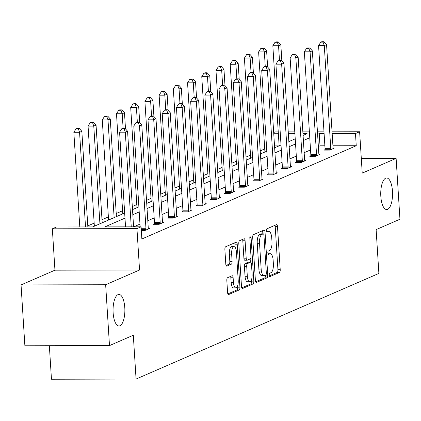 <?xml version="1.0" encoding="UTF-8"?>
<svg xmlns="http://www.w3.org/2000/svg" width="421" height="421" viewBox="0 0 421 421"><rect width="100%" height="100%" fill="white"/><g stroke="black" fill="none" stroke-linecap="round" stroke-linejoin="round"><path stroke-width="0.63" d="M124.79 307.677A15.782 5.915 89.9 0 0 118.927 294.432A15.782 5.915 89.9 0 0 113.128 312.75A15.782 5.915 89.9 0 0 118.996 326.001A15.782 5.915 89.9 0 0 124.79 307.677M392.477 191.234A15.782 5.915 89.9 0 0 386.61 177.983A15.782 5.915 89.9 0 0 380.816 196.307A15.782 5.915 89.9 0 0 386.683 209.553A15.782 5.915 89.9 0 0 392.477 191.234M269.24 275.176A1.695 0.637 89.9 0 0 269.866 276.597A1.695 0.637 89.9 0 0 269.972 276.576L279.47 272.44A2.421 0.905 89.9 0 0 280.218 269.661L277.513 226.656A2.421 0.905 89.9 0 0 276.613 224.625A2.421 0.905 89.9 0 0 276.465 224.656L266.961 228.787A1.695 0.637 89.9 0 0 266.44 230.734A1.695 0.637 89.9 0 0 267.072 232.155A1.695 0.637 89.9 0 0 267.172 232.134L268.403 231.597A7.746 2.9 89.9 0 1 268.866 231.497A7.746 2.9 89.9 0 1 271.745 237.997L271.971 241.586A7.746 2.9 89.9 0 1 269.593 250.474L268.361 251.011A1.695 0.637 89.9 0 0 267.84 252.953A1.695 0.637 89.9 0 0 268.472 254.373A1.695 0.637 89.9 0 0 268.572 254.352L269.803 253.821A7.746 2.9 89.9 0 1 270.266 253.721A7.746 2.9 89.9 0 1 273.145 260.22L273.371 263.804A7.746 2.9 89.9 0 1 270.987 272.697L269.761 273.229A1.695 0.637 89.9 0 0 269.24 275.176M21.05 284.933L105.655 284.743L139.551 269.998L54.946 270.187L21.05 284.933L24.881 345.788L109.486 345.599L133.31 335.232L136.067 379.047L378.879 273.424L376.127 229.608L399.95 219.241L396.119 158.385L361.307 158.464M109.486 345.599L105.655 284.743M227.572 277.713A2.421 0.905 89.9 0 0 226.824 280.491L227.587 292.558A2.421 0.905 89.9 0 0 228.487 294.589A2.421 0.905 89.9 0 0 228.629 294.558L239.181 289.969A2.421 0.905 89.9 0 0 239.928 287.19L237.223 244.18A2.421 0.905 89.9 0 0 236.323 242.149A2.421 0.905 89.9 0 0 236.176 242.18L225.624 246.769A2.421 0.905 89.9 0 0 224.877 249.548L225.798 264.125A2.421 0.905 89.9 0 0 226.698 266.156A2.421 0.905 89.9 0 0 226.84 266.125L231.355 264.162A2.421 0.905 89.9 0 0 232.103 261.383L231.645 254.152A6.478 2.426 89.9 0 1 234.023 246.638A6.478 2.426 89.9 0 1 236.434 252.074L238.212 280.386A6.478 2.426 89.9 0 1 235.834 287.901A6.478 2.426 89.9 0 1 233.429 282.47L233.129 277.749A2.421 0.905 89.9 0 0 232.229 275.718A2.421 0.905 89.9 0 0 232.087 275.75L227.572 277.713M332.048 131.81L359.623 131.752L362.228 173.131L396.119 158.385M359.623 131.752L355.477 133.552L332.164 133.604M124.99 218.136L104.85 226.893L141.093 226.814L141.861 238.986L356.245 145.724L355.477 133.552M141.093 226.814L136.946 228.619L52.341 228.808L56.488 227.003L92.731 226.919L124.669 213.026M139.551 269.998L136.946 228.619M255.4 280.46A2.421 0.905 89.9 0 0 256.3 282.491A2.421 0.905 89.9 0 0 256.442 282.459L266.998 277.871A2.421 0.905 89.9 0 0 267.74 275.092L265.035 232.082A2.421 0.905 89.9 0 0 264.135 230.05A2.421 0.905 89.9 0 0 263.988 230.082L253.437 234.671A2.421 0.905 89.9 0 0 252.695 237.449L255.4 280.46M253.089 283.917L242.538 288.511A2.421 0.905 89.9 0 1 242.391 288.543A2.421 0.905 89.9 0 1 241.491 286.506L238.786 243.501A2.421 0.905 89.9 0 1 239.528 240.723L244.048 238.76A2.421 0.905 89.9 0 1 244.191 238.728A2.421 0.905 89.9 0 1 245.09 240.759L246.19 258.199A2.421 0.905 89.9 0 0 247.09 260.231A2.421 0.905 89.9 0 0 247.232 260.199L250.227 258.899A2.421 0.905 89.9 0 0 250.974 256.121L249.832 237.96A1.695 0.637 89.9 0 1 250.453 235.992A1.695 0.637 89.9 0 1 251.084 237.412L253.831 281.139A2.421 0.905 89.9 0 1 253.089 283.917L250.805 283.922L241.759 287.859M49.352 345.73L51.462 379.237L136.067 379.047M278.986 145.898L274.524 145.908M264.725 148.918L260.236 150.871M250.511 155.102L246.022 157.054M236.297 161.285L231.808 163.237M222.083 167.469L217.594 169.421M207.869 173.652L203.38 175.604M193.66 179.835L189.171 181.788M179.446 186.019L174.957 187.971M165.232 192.202L160.743 194.155M151.018 198.386L146.529 200.338M136.804 204.569L132.315 206.522M122.59 210.753L116.222 213.521M108.376 216.931L102.008 219.704M94.162 223.114L87.794 225.888M273.682 132.52L275.018 131.936L278.26 131.931M54.946 270.187L52.341 228.808M288.248 131.91L294.789 131.894M302.846 131.878L309.393 131.862M317.45 131.841L323.991 131.831M303.073 135.42L307.114 133.662L302.962 133.673M294.905 133.689L288.359 133.704M278.37 133.725L273.761 133.736M132.51 209.616L138.883 206.848M146.724 203.432L153.091 200.664M160.938 197.249L167.305 194.481M175.152 191.066L181.519 188.298M189.366 184.882L195.733 182.114M203.575 178.704L209.947 175.931M217.789 172.521L224.161 169.747M232.003 166.337L238.375 163.564M246.217 160.154L252.589 157.38M260.431 153.97L266.803 151.197M274.645 147.787L281.012 145.013M288.859 141.603L295.226 138.83M324.107 133.625L319.234 133.636L317.608 134.341M309.761 137.756L303.394 140.525M295.547 143.94L289.18 146.708M281.333 150.118L274.966 152.891M267.125 156.302L260.752 159.075M252.91 162.485L246.538 165.258M238.696 168.668L232.324 171.442M224.482 174.852L218.11 177.625M210.268 181.035L203.901 183.809M196.054 187.219L189.687 189.992M181.84 193.402L175.473 196.17M167.626 199.586L161.259 202.354M153.412 205.769L147.045 208.537M139.204 211.952L132.831 214.721M324.87 145.792L320.002 145.803L318.371 146.513M310.53 149.923L304.157 152.697M296.316 156.107L289.943 158.88M282.102 162.29L275.729 165.064M267.888 168.474L261.52 171.247M253.674 174.657L247.306 177.43M239.46 180.841L233.092 183.614M225.246 187.024L218.878 189.797M211.037 193.207L204.664 195.975M196.823 199.391L190.45 202.159M182.609 205.574L176.236 208.342M168.395 211.758L162.022 214.526M154.181 217.941L147.808 220.709M139.967 224.119L133.741 226.83M320.002 145.803L319.234 133.636M356.245 145.724L332.927 145.777M148.35 228.503L149.471 228.498L144.913 230.482L141.324 230.487M162.564 222.32L163.685 222.314L159.127 224.298L153.412 224.309L154.433 223.867M176.778 216.136L177.899 216.131L173.341 218.115L167.626 218.125L168.642 217.683M190.992 209.953L192.113 209.947L187.555 211.931L181.84 211.942L182.856 211.5M205.206 203.769L206.322 203.764L201.77 205.748L196.049 205.758L197.07 205.316M219.42 197.586L220.536 197.586L215.984 199.565L210.263 199.58L211.284 199.133M233.634 191.402L234.75 191.402L230.198 193.381L224.477 193.397L225.498 192.95M247.848 185.219L248.964 185.219L244.406 187.198L238.691 187.213L239.712 186.766M262.057 179.036L263.178 179.036L258.62 181.014L252.905 181.03L253.926 180.588M276.271 172.852L277.392 172.852L272.834 174.831L267.119 174.847L268.14 174.405M290.485 166.669L291.606 166.669L287.048 168.653L281.333 168.663L282.349 168.221M304.699 160.49L305.82 160.485L301.262 162.469L295.547 162.48L296.563 162.038M318.913 154.307L320.034 154.302L315.476 156.286L309.761 156.296L310.777 155.854M333.127 148.124L334.242 148.118L329.69 150.102L323.97 150.113L324.991 149.671M267.977 253.721A7.746 2.9 89.9 0 0 267.966 253.726L270.266 253.721M266.582 231.503A7.746 2.9 89.9 0 0 266.572 231.503L268.866 231.497M269.34 275.86L277.186 272.445A2.421 0.905 89.9 0 0 277.928 269.666L275.223 226.661A2.421 0.905 89.9 0 0 274.955 225.309M262.857 233.834L262.746 232.087A2.421 0.905 89.9 0 0 262.483 230.74M255.663 281.807L264.709 277.876A2.421 0.905 89.9 0 0 265.456 275.102L267.74 275.092M265.804 274.95A1.695 0.637 89.9 0 0 266.325 273.008L263.946 235.255A1.695 0.637 89.9 0 0 263.32 233.834A1.695 0.637 89.9 0 0 263.214 233.855L261.92 234.418A7.746 2.9 89.9 0 0 259.541 243.312L261.162 269.114A7.746 2.9 89.9 0 0 264.041 275.618A7.746 2.9 89.9 0 0 264.504 275.513L265.804 274.95M261.131 233.86A1.695 0.637 89.9 0 0 261.031 233.839A1.695 0.637 89.9 0 0 260.931 233.86L263.214 233.855M264.041 275.618L261.757 275.623A7.746 2.9 89.9 0 1 258.878 269.119L257.252 243.317A7.746 2.9 89.9 0 1 259.631 234.423L260.931 233.86M244.948 260.204A2.421 0.905 89.9 0 1 244.801 260.236A2.421 0.905 89.9 0 1 243.901 258.205L242.806 240.765A2.421 0.905 89.9 0 0 242.538 239.412M250.148 258.931L250.358 262.209M251.463 279.786L251.547 281.144L253.831 281.139M247.327 276.297A6.478 2.426 89.9 0 0 249.732 281.733A6.478 2.426 89.9 0 0 252.111 274.218L251.484 264.241A2.421 0.905 89.9 0 0 250.584 262.209A2.421 0.905 89.9 0 0 250.437 262.241L247.443 263.546A2.421 0.905 89.9 0 0 246.701 266.325L247.327 276.297L245.038 276.302A6.478 2.426 89.9 0 0 247.448 281.738L249.732 281.733M248.443 262.246A2.421 0.905 89.9 0 0 248.295 262.215A2.421 0.905 89.9 0 0 248.153 262.246L250.437 262.241M245.038 276.302L244.412 266.33A2.421 0.905 89.9 0 1 245.159 263.551L248.153 262.246M250.805 283.922A2.421 0.905 89.9 0 0 251.547 281.144M235.834 287.901L233.55 287.906A6.478 2.426 89.9 0 1 231.14 282.475L230.845 277.755A2.421 0.905 89.9 0 0 230.576 276.408M234.023 246.638L231.739 246.643A6.478 2.426 89.9 0 0 229.361 254.158L231.645 254.152M226.061 265.472L229.071 264.167A2.421 0.905 89.9 0 0 229.813 261.388L229.361 254.158M235.134 247.348L234.934 244.185A2.421 0.905 89.9 0 0 234.665 242.838M227.85 293.905L236.897 289.974A2.421 0.905 89.9 0 0 237.639 287.196L237.56 285.959M281.844 60.887L280.828 44.726L278.549 45.721L272.834 45.731L279.134 145.834M277.323 42.258L278.234 41.863L275.944 41.868L275.034 42.263L277.323 42.258L278.549 45.721L279.47 60.314M278.234 41.863L280.828 44.726M272.834 45.731L275.034 42.263M330.706 149.66L330.738 149.276A2.468 0.926 89.9 0 0 330.748 148.339L324.286 45.615L326.564 44.626L333.027 147.35A2.468 0.926 89.9 0 0 333.148 148.229L333.227 148.56M324.954 150.113L325.023 149.292A2.468 0.926 89.9 0 0 325.033 148.355L318.571 45.631L324.286 45.615L323.054 42.158L323.965 41.763L321.681 41.768L320.77 42.163L323.054 42.158M320.77 42.163L318.571 45.631M326.564 44.626L323.965 41.763M267.635 67.065L266.614 50.909L264.341 51.899L258.62 51.915L264.92 152.018M263.109 48.441L264.02 48.047L261.73 48.052L260.82 48.447L263.109 48.441L264.341 51.899L265.256 66.497M264.02 48.047L266.614 50.909M258.62 51.915L260.82 48.447M253.421 73.249L252.405 57.093L250.127 58.082L244.406 58.098L250.705 158.201M248.895 54.625L249.806 54.23L247.516 54.235L246.606 54.63L248.895 54.625L250.127 58.082L251.042 72.68M249.806 54.23L252.405 57.093M244.406 58.098L246.606 54.63M316.497 155.838L316.529 155.46A2.468 0.926 89.9 0 0 316.534 154.523L310.072 51.799L312.35 50.809L318.813 153.533A2.468 0.926 89.9 0 0 318.934 154.412L319.013 154.744M310.74 156.296L310.809 155.475A2.468 0.926 89.9 0 0 310.819 154.533L304.357 51.809L310.072 51.799L308.84 48.341L309.751 47.947L307.467 47.952L306.556 48.347L308.84 48.341M306.556 48.347L304.357 51.809M312.35 50.809L309.751 47.947M302.283 162.022L302.315 161.643A2.468 0.926 89.9 0 0 302.32 160.706L295.858 57.982L298.136 56.993L304.599 159.717A2.468 0.926 89.9 0 0 304.725 160.596L304.799 160.927M296.526 162.48L296.594 161.653A2.468 0.926 89.9 0 0 296.605 160.717L290.143 57.993L295.858 57.982L294.626 54.525L295.537 54.13L293.253 54.135L292.342 54.53L294.626 54.525M292.342 54.53L290.143 57.993M298.136 56.993L295.537 54.13M239.207 79.432L238.191 63.276L235.913 64.266L230.198 64.281L236.491 164.385M234.681 60.808L235.592 60.413L233.308 60.419L232.392 60.813L234.681 60.808L235.913 64.266L236.828 78.864M235.592 60.413L238.191 63.276M230.198 64.281L232.392 60.813M288.069 168.205L288.101 167.826A2.468 0.926 89.9 0 0 288.106 166.89L281.644 64.166L283.922 63.176L290.385 165.9A2.468 0.926 89.9 0 0 290.511 166.779L290.585 167.111M282.317 168.663L282.38 167.837A2.468 0.926 89.9 0 0 282.391 166.9L275.929 64.176L281.644 64.166L280.412 60.708L281.328 60.308L279.039 60.314L278.128 60.713L280.412 60.708M278.128 60.713L275.929 64.176M283.922 63.176L281.328 60.308M224.993 85.616L223.977 69.46L221.699 70.449L215.984 70.465L222.277 170.568M220.467 66.992L221.378 66.597L219.094 66.602L218.183 66.997L220.467 66.992L221.699 70.449L222.614 85.047M221.378 66.597L223.977 69.46M215.984 70.465L218.183 66.997M273.855 174.389L273.887 174.01A2.468 0.926 89.9 0 0 273.897 173.073L267.43 70.349L269.708 69.36L276.171 172.078A2.468 0.926 89.9 0 0 276.297 172.963L276.371 173.294M268.103 174.841L268.172 174.02A2.468 0.926 89.9 0 0 268.177 173.084L261.715 70.36L267.43 70.349L266.204 66.892L267.114 66.492L264.825 66.497L263.914 66.897L266.204 66.892M263.914 66.897L261.715 70.36M269.708 69.36L267.114 66.492M210.779 91.799L209.763 75.643L207.485 76.633L201.77 76.648L208.063 176.746M206.253 73.175L207.164 72.78L204.88 72.786L203.969 73.18L206.253 73.175L207.485 76.633L208.406 91.231M207.164 72.78L209.763 75.643M201.77 76.648L203.969 73.18M259.641 180.572L259.673 180.193A2.468 0.926 89.9 0 0 259.683 179.257L253.221 76.533L255.494 75.538L261.957 178.262A2.468 0.926 89.9 0 0 262.083 179.146L262.157 179.478M253.889 181.025L253.958 180.204A2.468 0.926 89.9 0 0 253.963 179.267L247.501 76.543L253.221 76.533L251.99 73.075L252.9 72.675L250.611 72.68L249.7 73.08L251.99 73.075M249.7 73.08L247.501 76.543M255.494 75.538L252.9 72.675M196.565 97.982L195.549 81.827L193.271 82.816L187.555 82.826L193.855 182.93M192.039 79.359L192.95 78.964L190.666 78.969L189.755 79.364L192.039 79.359L193.271 82.816L194.192 97.414M192.95 78.964L195.549 81.827M187.555 82.826L189.755 79.364M245.427 186.756L245.459 186.377A2.468 0.926 89.9 0 0 245.469 185.44L239.007 82.716L241.28 81.721L247.748 184.445A2.468 0.926 89.9 0 0 247.869 185.329L247.943 185.661M239.675 187.208L239.744 186.387A2.468 0.926 89.9 0 0 239.749 185.45L233.287 82.726L239.007 82.716L237.776 79.259L238.686 78.859L236.397 78.864L235.486 79.264L237.776 79.259M235.486 79.264L233.287 82.726M241.28 81.721L238.686 78.859M182.351 104.166L181.335 88.01L179.057 88.999L173.341 89.01L179.641 189.113M177.825 85.542L178.741 85.147L176.452 85.153L175.541 85.547L177.825 85.542L179.057 88.999L179.977 103.598M178.741 85.147L181.335 88.01M173.341 89.01L175.541 85.547M231.213 192.939L231.245 192.56A2.468 0.926 89.9 0 0 231.255 191.623L224.793 88.899L227.072 87.905L233.534 190.629A2.468 0.926 89.9 0 0 233.655 191.508L233.734 191.844M225.461 193.392L225.53 192.571A2.468 0.926 89.9 0 0 225.54 191.634L219.073 88.91L224.793 88.899L223.562 85.437L224.472 85.042L222.188 85.047L221.272 85.442L223.562 85.437M221.272 85.442L219.073 88.91M227.072 87.905L224.472 85.042M168.137 110.349L167.121 94.193L164.843 95.183L159.127 95.193L165.427 195.297M163.616 91.725L164.527 91.325L162.238 91.331L161.327 91.731L163.616 91.725L164.843 95.183L165.763 109.781M164.527 91.325L167.121 94.193M159.127 95.193L161.327 91.731M216.999 199.122L217.031 198.744A2.468 0.926 89.9 0 0 217.041 197.802L210.579 95.078L212.858 94.088L219.32 196.812A2.468 0.926 89.9 0 0 219.441 197.691L219.52 198.028M211.247 199.575L211.316 198.754A2.468 0.926 89.9 0 0 211.326 197.817L204.864 95.093L210.579 95.078L209.348 91.62L210.258 91.225L207.974 91.231L207.058 91.625L209.348 91.62M207.058 91.625L204.864 95.093M212.858 94.088L210.258 91.225M153.923 116.533L152.907 100.377L150.629 101.366L144.913 101.377L151.213 201.48M149.402 97.909L150.313 97.509L148.024 97.514L147.113 97.914L149.402 97.909L150.629 101.366L151.549 115.964M150.313 97.509L152.907 100.377M144.913 101.377L147.113 97.914M202.785 205.306L202.817 204.922A2.468 0.926 89.9 0 0 202.827 203.985L196.365 101.261L198.644 100.272L205.106 202.996A2.468 0.926 89.9 0 0 205.227 203.875L205.306 204.211M197.033 205.758L197.102 204.938A2.468 0.926 89.9 0 0 197.112 204.001L190.65 101.277L196.365 101.261L195.133 97.804L196.044 97.409L193.76 97.414L192.85 97.809L195.133 97.804M192.85 97.809L190.65 101.277M198.644 100.272L196.044 97.409M139.714 122.716L138.693 106.555L136.42 107.55L130.699 107.56L136.999 207.664M135.188 104.092L136.099 103.692L133.81 103.698L132.899 104.098L135.188 104.092L136.42 107.55L137.335 122.143M136.099 103.692L138.693 106.555M130.699 107.56L132.899 104.098M188.576 211.489L188.608 211.105A2.468 0.926 89.9 0 0 188.613 210.168L182.151 107.444L184.43 106.455L190.892 209.179A2.468 0.926 89.9 0 0 191.013 210.058L191.092 210.395M182.819 211.942L182.888 211.121A2.468 0.926 89.9 0 0 182.898 210.184L176.436 107.46L182.151 107.444L180.919 103.987L181.83 103.592L179.546 103.598L178.636 103.992L180.919 103.987M178.636 103.992L176.436 107.46M184.43 106.455L181.83 103.592M125.5 128.9L124.484 112.739L122.206 113.733L116.485 113.744L122.785 213.847M120.974 110.276L121.885 109.876L119.596 109.881L118.685 110.281L120.974 110.276L122.206 113.733L123.121 128.326M121.885 109.876L124.484 112.739M116.485 113.744L118.685 110.281M174.362 217.673L174.394 217.289A2.468 0.926 89.9 0 0 174.399 216.352L167.937 113.628L170.216 112.639L176.678 215.363A2.468 0.926 89.9 0 0 176.804 216.241L176.878 216.578M168.605 218.125L168.674 217.304A2.468 0.926 89.9 0 0 168.684 216.368L162.222 113.644L167.937 113.628L166.705 110.17L167.616 109.776L165.332 109.781L164.422 110.176L166.705 110.17M164.422 110.176L162.222 113.644M170.216 112.639L167.616 109.776M116.417 216.62L110.27 118.922L107.992 119.917L102.277 119.927L108.571 220.03M106.76 116.454L107.671 116.059L105.387 116.064L104.471 116.459L106.76 116.454L107.992 119.917L114.138 217.61M107.671 116.059L110.27 118.922M102.277 119.927L104.471 116.459M160.148 223.856L160.18 223.472A2.468 0.926 89.9 0 0 160.185 222.535L153.723 119.811L156.002 118.822L162.464 221.546A2.468 0.926 89.9 0 0 162.59 222.425L162.664 222.756M154.396 224.309L154.46 223.488A2.468 0.926 89.9 0 0 154.47 222.551L148.008 119.827L153.723 119.811L152.491 116.354L153.407 115.959L151.118 115.964L150.208 116.359L152.491 116.354M150.208 116.359L148.008 119.827M156.002 118.822L153.407 115.959M102.203 222.798L96.056 125.105L93.778 126.095L88.063 126.111L94.357 226.214M92.546 122.637L93.457 122.243L91.173 122.248L90.262 122.643L92.546 122.637L93.778 126.095L99.924 223.793M93.457 122.243L96.056 125.105M88.063 126.111L90.262 122.643M145.934 230.034L145.966 229.655A2.468 0.926 89.9 0 0 145.976 228.719L139.509 125.995L141.788 125.005L148.25 227.729A2.468 0.926 89.9 0 0 148.376 228.608L148.45 228.94M140.135 226.814L133.794 126.005L139.509 125.995L138.283 122.537L139.193 122.143L136.904 122.148L135.994 122.543L138.283 122.537M135.994 122.543L133.794 126.005M141.788 125.005L139.193 122.143M87.857 226.935L81.842 131.289L79.564 132.278L73.849 132.294L79.801 226.951M78.332 128.821L79.243 128.426L76.959 128.431L76.048 128.826L78.332 128.821L79.564 132.278L85.521 226.94M79.243 128.426L81.842 131.289M73.849 132.294L76.048 128.826M131.252 226.835L125.3 132.178L127.574 131.189L133.594 226.83M125.537 226.851L119.58 132.189L125.3 132.178L124.069 128.721L124.979 128.326L122.69 128.331L121.78 128.726L124.069 128.721M121.78 128.726L119.58 132.189M127.574 131.189L124.979 128.326M267.998 253.821L269.803 253.821M266.604 231.603L268.403 231.597M275.223 226.661L277.513 226.656M277.928 269.666L280.218 269.661M277.186 272.445L279.47 272.44M262.746 232.087L265.035 232.082M264.709 277.876L266.998 277.871M256.152 282.459L256.442 282.459M259.631 234.423L261.92 234.418M257.252 243.317L259.541 243.312M258.878 269.119L261.162 269.114M242.249 288.511L242.538 288.511M242.806 240.765L245.09 240.759M243.901 258.205L246.19 258.199M249.832 237.418L251.084 237.412M245.159 263.551L247.443 263.546M244.412 266.33L246.701 266.325M230.845 277.755L233.129 277.749M231.14 282.475L233.429 282.47M229.813 261.388L232.103 261.383M229.071 264.167L231.355 264.162M226.551 266.125L226.84 266.125M234.934 244.185L237.223 244.18M237.639 287.196L239.928 287.19M236.897 289.974L239.181 289.969M228.34 294.558L228.629 294.558M330.738 149.276L325.023 149.292M330.748 148.339L325.033 148.355M316.529 155.46L310.809 155.475M316.534 154.523L310.819 154.533M302.315 161.643L296.594 161.653M302.32 160.706L296.605 160.717M288.101 167.826L282.38 167.837M288.106 166.89L282.391 166.9M273.887 174.01L268.172 174.02M273.897 173.073L268.177 173.084M259.673 180.193L253.958 180.204M259.683 179.257L253.963 179.267M245.459 186.377L239.744 186.387M245.469 185.44L239.749 185.45M231.245 192.56L225.53 192.571M231.255 191.623L225.54 191.634M217.031 198.744L211.316 198.754M217.041 197.802L211.326 197.817M202.817 204.922L197.102 204.938M202.827 203.985L197.112 204.001M188.608 211.105L182.888 211.121M188.613 210.168L182.898 210.184M174.394 217.289L168.674 217.304M174.399 216.352L168.684 216.368M160.18 223.472L154.46 223.488M160.185 222.535L154.47 222.551M145.966 229.655L141.272 229.666M145.976 228.719L141.214 228.729M261.031 233.839L263.32 233.834M244.801 260.236L247.09 260.231M248.295 262.215L250.584 262.209"/></g></svg>
